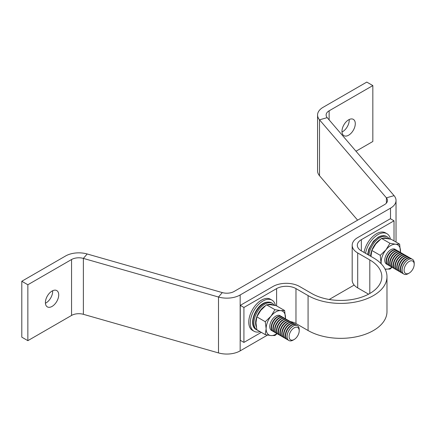 <?xml version="1.0" encoding="UTF-8"?>
<svg xmlns="http://www.w3.org/2000/svg" width="436" height="436" viewBox="0 0 436 436"><rect width="100%" height="100%" fill="white"/><g stroke="black" fill="none" stroke-linecap="round" stroke-linejoin="round"><path stroke-width="0.65" d="M348.626 135.204A9.418 5.434 120 0 0 354.779 126.903A9.418 5.434 120 0 0 353.334 119.36A9.418 5.434 120 0 0 348.626 119.824A9.418 5.434 120 0 0 342.478 128.124A9.418 5.434 120 0 0 343.917 135.667A9.418 5.434 120 0 0 348.626 135.204M341.993 132.01A9.418 5.434 120 0 0 342.576 131.705A9.418 5.434 120 0 0 349.209 119.519M52.064 306.421A9.418 5.434 120 0 0 58.211 298.126A9.418 5.434 120 0 0 56.767 290.578A9.418 5.434 120 0 0 52.064 291.046A9.418 5.434 120 0 0 45.911 299.341A9.418 5.434 120 0 0 47.355 306.89A9.418 5.434 120 0 0 52.064 306.421M45.431 303.233A9.418 5.434 120 0 0 46.009 302.927A9.418 5.434 120 0 0 52.642 290.741M27.855 340.663L27.855 284.757L21.8 281.264L21.8 337.17L27.855 340.663L71.559 315.435A10.273 5.93 180 0 1 83.374 314.312L218.496 352.926A18.83 10.873 0 0 0 240.165 350.871L267.519 335.082M386.405 203.1L386.405 197.84A10.273 5.93 180 0 1 387.473 200.473A10.273 5.93 180 0 1 384.465 204.664L234.11 291.466A10.273 5.93 180 0 1 222.289 292.589L87.173 253.975A18.83 10.873 0 0 0 65.504 256.03L21.8 281.264M27.855 284.757L71.559 259.524A10.273 5.93 0 0 1 83.374 258.401L218.496 297.02A18.83 10.873 180 0 0 240.165 294.965L390.514 208.157L390.514 218.79M355.983 151.221L372.835 141.493L372.835 85.581L366.785 82.088L323.081 107.321A18.83 10.873 0 0 0 317.566 115.006A18.83 10.873 0 0 0 319.517 119.829L327.191 117.638L394.073 195.65A18.83 10.873 180 0 1 396.03 200.473A18.83 10.873 180 0 1 390.514 208.157M372.835 85.581L329.131 110.815A10.273 5.93 0 0 0 326.123 115.006A10.273 5.93 0 0 0 327.191 117.638M394.073 195.65L386.405 197.84L319.517 119.829L319.517 175.741L357.613 220.164M329.18 299.478L354.163 285.057M319.517 175.741A18.83 10.873 180 0 1 317.566 170.917L317.566 115.006M261.328 332.363L243.92 342.413L243.92 307.467L240.291 305.374L272.974 286.501A18.83 10.873 180 0 1 299.603 286.501L311.707 293.493A41.082 23.718 0 0 0 356.479 298.633A41.082 23.718 0 0 0 381.843 276.718A41.082 23.718 0 0 0 369.81 259.949L357.705 252.956A18.83 10.873 180 0 1 352.19 245.272A18.83 10.873 180 0 1 357.705 237.582L390.389 218.714L394.019 220.812L394.019 240.912M243.92 307.467L276.604 288.599A13.696 7.908 180 0 1 295.973 288.599L308.078 295.586A46.221 26.683 0 0 0 358.447 301.374A46.221 26.683 0 0 0 386.977 276.718A46.221 26.683 0 0 0 373.439 257.85L361.335 250.864A13.696 7.908 180 0 1 357.324 245.272A13.696 7.908 180 0 1 361.335 239.68L394.019 220.812M282.882 336.919A8.562 4.943 -60 0 1 282.119 336.614L281.76 336.407A8.562 4.943 -60 0 1 279.988 332.488A8.562 4.943 -60 0 1 286.043 322.002A8.562 4.943 -60 0 1 290.322 321.577A13.696 7.908 180 0 1 295.973 323.545L308.078 330.532A46.221 26.683 0 0 0 358.447 336.314A46.221 26.683 0 0 0 386.977 311.664L386.977 276.718M243.92 342.413L240.291 340.314L240.291 305.374M368.573 294.175L357.705 287.902A18.83 10.873 180 0 1 352.19 280.212L352.19 245.272M409.148 273.116L408.145 273.694A8.562 4.943 -60 0 1 403.867 274.119A8.562 4.943 -60 0 1 402.096 270.2A8.562 4.943 -60 0 1 405.829 261.589A8.562 4.943 -60 0 1 412.429 259.295A8.562 4.943 -60 0 1 414.2 263.213L414.2 264.369A7.139 4.126 -60 0 1 409.148 273.116A7.139 4.126 -60 0 1 404.101 270.2A7.139 4.126 -60 0 1 409.148 261.453A7.139 4.126 -60 0 1 414.2 264.369M403.84 274.102A8.562 4.943 -60 0 1 403.807 274.086A8.562 4.943 -60 0 1 402.036 270.167A8.562 4.943 -60 0 1 408.091 259.682A8.562 4.943 -60 0 1 412.369 259.262A8.562 4.943 -60 0 1 412.396 259.278M403.164 273.579A8.562 4.943 -60 0 1 402.406 273.274A8.562 4.943 -60 0 1 400.635 269.355A8.562 4.943 -60 0 1 406.684 258.875A8.562 4.943 -60 0 1 410.963 258.45A8.562 4.943 -60 0 1 411.611 258.957M402.406 273.274L402.047 273.067A8.562 4.943 -60 0 1 400.275 269.148A8.562 4.943 -60 0 1 406.325 258.668A8.562 4.943 -60 0 1 410.603 258.243L410.963 258.45M401.403 272.56A8.562 4.943 -60 0 1 400.64 272.255A8.562 4.943 -60 0 1 398.869 268.336A8.562 4.943 -60 0 1 404.924 257.856A8.562 4.943 -60 0 1 409.202 257.431A8.562 4.943 -60 0 1 409.845 257.938M400.64 272.255L400.281 272.048A8.562 4.943 -60 0 1 398.509 268.129A8.562 4.943 -60 0 1 404.564 257.649A8.562 4.943 -60 0 1 408.843 257.224L409.202 257.431M399.638 271.546A8.562 4.943 -60 0 1 398.88 271.241A8.562 4.943 -60 0 1 397.109 267.323A8.562 4.943 -60 0 1 403.158 256.837A8.562 4.943 -60 0 1 407.437 256.412A8.562 4.943 -60 0 1 408.085 256.918M398.88 271.241L398.52 271.029A8.562 4.943 -60 0 1 396.749 267.115A8.562 4.943 -60 0 1 402.799 256.63A8.562 4.943 -60 0 1 407.077 256.205L407.437 256.412M397.877 270.527A8.562 4.943 -60 0 1 397.114 270.222A8.562 4.943 -60 0 1 395.343 266.303A8.562 4.943 -60 0 1 401.398 255.818A8.562 4.943 -60 0 1 405.676 255.398A8.562 4.943 -60 0 1 406.319 255.899M397.114 270.222L396.755 270.015A8.562 4.943 -60 0 1 394.983 266.096A8.562 4.943 -60 0 1 401.038 255.61A8.562 4.943 -60 0 1 405.317 255.191L405.676 255.398M396.111 269.508A8.562 4.943 -60 0 1 395.354 269.203A8.562 4.943 -60 0 1 393.583 265.284A8.562 4.943 -60 0 1 399.632 254.804A8.562 4.943 -60 0 1 403.91 254.379A8.562 4.943 -60 0 1 404.559 254.886M395.354 269.203L394.994 268.996A8.562 4.943 -60 0 1 393.223 265.077A8.562 4.943 -60 0 1 399.272 254.597A8.562 4.943 -60 0 1 403.551 254.172L403.91 254.379M394.351 268.489A8.562 4.943 -60 0 1 393.588 268.184A8.562 4.943 -60 0 1 391.817 264.265A8.562 4.943 -60 0 1 397.872 253.785A8.562 4.943 -60 0 1 402.15 253.36A8.562 4.943 -60 0 1 402.793 253.866M393.588 268.184L393.228 267.976A8.562 4.943 -60 0 1 391.457 264.058A8.562 4.943 -60 0 1 397.512 253.578A8.562 4.943 -60 0 1 401.79 253.153L402.15 253.36M392.585 267.47A8.562 4.943 -60 0 1 391.828 267.164A8.562 4.943 -60 0 1 390.057 263.251A8.562 4.943 -60 0 1 396.106 252.766A8.562 4.943 -60 0 1 400.384 252.34A8.562 4.943 -60 0 1 401.033 252.847M391.828 267.164L391.468 266.957A8.562 4.943 -60 0 1 389.697 263.039A8.562 4.943 -60 0 1 395.746 252.558A8.562 4.943 -60 0 1 400.025 252.133L400.384 252.34M390.825 266.456A8.562 4.943 -60 0 1 390.062 266.151A8.562 4.943 -60 0 1 388.291 262.232A8.562 4.943 -60 0 1 394.346 251.746A8.562 4.943 -60 0 1 398.624 251.327A8.562 4.943 -60 0 1 399.267 251.828M390.062 266.151L389.702 265.944A8.562 4.943 -60 0 1 387.931 262.025A8.562 4.943 -60 0 1 393.986 251.539A8.562 4.943 -60 0 1 398.264 251.114L398.624 251.327M389.059 265.437A8.562 4.943 -60 0 1 388.302 265.132A8.562 4.943 -60 0 1 386.53 261.213A8.562 4.943 -60 0 1 392.58 250.733A8.562 4.943 -60 0 1 396.858 250.308A8.562 4.943 -60 0 1 397.507 250.809M388.302 265.132L387.942 264.925A8.562 4.943 -60 0 1 386.171 261.006A8.562 4.943 -60 0 1 392.22 250.52A8.562 4.943 -60 0 1 396.498 250.101L396.858 250.308M387.299 264.418A8.562 4.943 -60 0 1 386.536 264.112A8.562 4.943 -60 0 1 384.765 260.194A8.562 4.943 -60 0 1 390.82 249.714A8.562 4.943 -60 0 1 395.098 249.288A8.562 4.943 -60 0 1 395.741 249.795M293.156 326.112A8.562 4.943 -60 0 1 297.434 325.687A8.562 4.943 -60 0 1 299.205 329.605L299.205 330.761A7.139 4.126 -60 0 1 294.153 339.508L293.156 340.085A8.562 4.943 -60 0 1 288.872 340.511A8.562 4.943 -60 0 1 287.564 333.654A8.562 4.943 -60 0 1 293.156 326.112M288.845 340.494A8.562 4.943 -60 0 1 288.812 340.478A8.562 4.943 -60 0 1 287.041 336.559A8.562 4.943 -60 0 1 293.096 326.074A8.562 4.943 -60 0 1 297.374 325.654A8.562 4.943 -60 0 1 297.401 325.67M293.156 340.085L294.153 339.508A7.139 4.126 -60 0 1 289.106 336.592A7.139 4.126 -60 0 1 294.153 327.845A7.139 4.126 -60 0 1 299.205 330.761M288.169 339.971A8.562 4.943 -60 0 1 287.411 339.666A8.562 4.943 -60 0 1 285.64 335.747A8.562 4.943 -60 0 1 291.689 325.267A8.562 4.943 -60 0 1 295.968 324.842A8.562 4.943 -60 0 1 296.616 325.349M287.411 339.666L287.052 339.459A8.562 4.943 -60 0 1 285.28 335.54A8.562 4.943 -60 0 1 291.33 325.06A8.562 4.943 -60 0 1 295.608 324.635L295.968 324.842M286.408 338.952A8.562 4.943 -60 0 1 285.645 338.647A8.562 4.943 -60 0 1 283.874 334.728A8.562 4.943 -60 0 1 289.929 324.248A8.562 4.943 -60 0 1 294.207 323.823A8.562 4.943 -60 0 1 294.85 324.33M285.645 338.647L285.286 338.44A8.562 4.943 -60 0 1 283.514 334.521A8.562 4.943 -60 0 1 289.569 324.041A8.562 4.943 -60 0 1 293.848 323.616L294.207 323.823M284.643 337.933A8.562 4.943 -60 0 1 283.885 337.627A8.562 4.943 -60 0 1 282.114 333.714A8.562 4.943 -60 0 1 288.163 323.229A8.562 4.943 -60 0 1 292.442 322.803A8.562 4.943 -60 0 1 293.09 323.31M283.885 337.627L283.525 337.42A8.562 4.943 -60 0 1 281.754 333.502A8.562 4.943 -60 0 1 287.804 323.022A8.562 4.943 -60 0 1 292.082 322.596L292.442 322.803M282.119 336.614A8.562 4.943 -60 0 1 280.348 332.695A8.562 4.943 -60 0 1 286.403 322.209A8.562 4.943 -60 0 1 290.681 321.79A8.562 4.943 -60 0 1 291.324 322.291M281.116 335.9A8.562 4.943 -60 0 1 280.359 335.595A8.562 4.943 -60 0 1 278.588 331.676A8.562 4.943 -60 0 1 284.637 321.196A8.562 4.943 -60 0 1 288.915 320.771A8.562 4.943 -60 0 1 289.564 321.272M280.359 335.595L279.999 335.388A8.562 4.943 -60 0 1 278.228 331.469A8.562 4.943 -60 0 1 284.277 320.983A8.562 4.943 -60 0 1 288.556 320.564L288.915 320.771M279.356 334.881A8.562 4.943 -60 0 1 278.593 334.576A8.562 4.943 -60 0 1 276.822 330.657A8.562 4.943 -60 0 1 282.877 320.177A8.562 4.943 -60 0 1 287.155 319.752A8.562 4.943 -60 0 1 287.798 320.258M278.593 334.576L278.233 334.368A8.562 4.943 -60 0 1 276.462 330.45A8.562 4.943 -60 0 1 282.517 319.97A8.562 4.943 -60 0 1 286.795 319.544L287.155 319.752M277.59 333.862A8.562 4.943 -60 0 1 276.833 333.556A8.562 4.943 -60 0 1 275.062 329.638A8.562 4.943 -60 0 1 281.111 319.157A8.562 4.943 -60 0 1 285.389 318.732A8.562 4.943 -60 0 1 286.038 319.239M276.833 333.556L276.473 333.349A8.562 4.943 -60 0 1 274.702 329.431A8.562 4.943 -60 0 1 280.751 318.95A8.562 4.943 -60 0 1 285.03 318.525L285.389 318.732M275.83 332.848A8.562 4.943 -60 0 1 275.067 332.543A8.562 4.943 -60 0 1 273.296 328.624A8.562 4.943 -60 0 1 279.351 318.138A8.562 4.943 -60 0 1 283.629 317.713A8.562 4.943 -60 0 1 284.272 318.22M275.067 332.543L274.707 332.336A8.562 4.943 -60 0 1 272.936 328.417A8.562 4.943 -60 0 1 278.991 317.931A8.562 4.943 -60 0 1 283.269 317.506L283.629 317.713M274.064 331.829A8.562 4.943 -60 0 1 273.307 331.524A8.562 4.943 -60 0 1 271.535 327.605A8.562 4.943 -60 0 1 277.585 317.119A8.562 4.943 -60 0 1 281.863 316.7A8.562 4.943 -60 0 1 282.512 317.201M273.307 331.524L272.947 331.316A8.562 4.943 -60 0 1 271.176 327.398A8.562 4.943 -60 0 1 277.225 316.912A8.562 4.943 -60 0 1 281.503 316.492L281.863 316.7M272.304 330.81A8.562 4.943 -60 0 1 271.541 330.504A8.562 4.943 -60 0 1 269.77 326.586A8.562 4.943 -60 0 1 275.825 316.105A8.562 4.943 -60 0 1 280.103 315.68A8.562 4.943 -60 0 1 280.746 316.187M390.427 239.119A17.974 10.377 120 0 0 386.966 233.723L385.457 232.851A17.974 10.377 120 0 0 372.9 236.388A17.974 10.377 120 0 0 364.055 252.433M386.966 233.723A17.974 10.377 120 0 0 374.415 237.26A17.974 10.377 120 0 0 365.57 253.305M275.432 305.511A17.974 10.377 120 0 0 271.971 300.115L270.462 299.243A17.974 10.377 120 0 0 256.608 304.055A17.974 10.377 120 0 0 248.765 322.144A17.974 10.377 120 0 0 252.488 330.374L253.997 331.246A17.974 10.377 120 0 0 260.085 331.643M271.971 300.115A17.974 10.377 120 0 0 258.123 304.928A17.974 10.377 120 0 0 250.275 323.022A17.974 10.377 120 0 0 253.997 331.246M395.098 249.288L395.092 249.283A8.562 4.943 120 0 0 388.498 251.577A8.562 4.943 120 0 0 384.759 260.194A8.562 4.943 120 0 0 386.536 264.112L386.53 264.112M392.1 267.306L389.948 269.11L385.043 269.077M370.96 256.417L371.826 250.46L380.263 255.333L381.08 263.676M380.263 255.333L385.969 249.812L389.948 243.288L395.654 244.22L399.632 244.149L400.455 252.384M371.826 250.46L375.799 243.937L381.511 238.416L389.948 243.288M381.511 238.416L385.484 238.35L391.19 239.282L399.632 244.149M400.439 252.373A13.696 7.908 120 0 0 400.493 251.109A13.696 7.908 120 0 0 395.654 244.22A13.696 7.908 120 0 0 385.969 249.812A13.696 7.908 120 0 0 381.129 262.287A13.696 7.908 120 0 0 381.228 263.829M384.999 268.996A13.696 7.908 120 0 0 385.969 269.175A13.696 7.908 120 0 0 391.877 267.197M280.097 315.675L280.103 315.68A8.562 4.943 120 0 0 273.503 317.969A8.562 4.943 120 0 0 269.764 326.586A8.562 4.943 120 0 0 271.541 330.504L271.535 330.499M277.105 333.698L274.953 335.502L270.974 335.567L265.268 334.635L256.831 329.763L255.965 322.809L256.831 316.852L265.268 321.724L266.134 328.679L265.268 334.635M265.268 321.724L270.974 316.198L274.953 309.68L280.659 310.612L284.637 310.541L285.46 318.776M256.831 316.852L260.804 310.328L266.516 304.808L274.953 309.68M266.516 304.808L270.489 304.737L276.195 305.669L284.637 310.541M285.444 318.765A13.696 7.908 120 0 0 285.498 317.501A13.696 7.908 120 0 0 280.659 310.612A13.696 7.908 120 0 0 270.974 316.198A13.696 7.908 120 0 0 266.134 328.679A13.696 7.908 120 0 0 270.974 335.567A13.696 7.908 120 0 0 276.882 333.589M71.559 315.435L71.559 259.524M87.173 253.975L83.374 258.401L83.374 314.312M218.496 352.926L218.496 297.02L222.289 292.589M329.131 110.815L329.131 119.905M240.165 350.871L240.165 294.965M361.335 239.68L361.335 250.864M357.705 252.956L357.705 287.902M369.81 259.949L369.81 293.493M276.604 288.599L276.604 305.903M295.973 288.599L295.973 323.545M308.078 295.586L308.078 330.532M387.991 238.672A14.208 8.202 120 0 0 382.688 238.29M380.159 239.522A14.208 8.202 120 0 0 370.605 256.21M389.566 238.95L387.5 236.993A15.407 8.894 120 0 0 376.164 240.574A15.407 8.894 120 0 0 368.965 255.267M387.5 236.993L386.53 236.437A15.407 8.894 120 0 0 375.194 240.013A15.407 8.894 120 0 0 367.995 254.706M272.996 305.064A14.208 8.202 120 0 0 267.693 304.682M265.164 305.914A14.208 8.202 120 0 0 256.286 326.831M274.571 305.342L272.505 303.385A15.407 8.894 120 0 0 257.098 312.28A15.407 8.894 120 0 0 257.098 330.074L258.248 330.581M272.505 303.385L271.535 302.829A15.407 8.894 120 0 0 256.128 311.724A15.407 8.894 120 0 0 256.128 329.512L257.098 330.074M396.03 200.473L396.03 242.073M290.681 321.79L290.322 321.577M386.53 236.437L383.364 235.609L381.064 235.93L378.279 237.113L373.439 241.201L368.785 249.179L367.624 254.488M271.535 302.829C258.586 297.352 246.395 324.509 256.128 329.512"/></g></svg>
